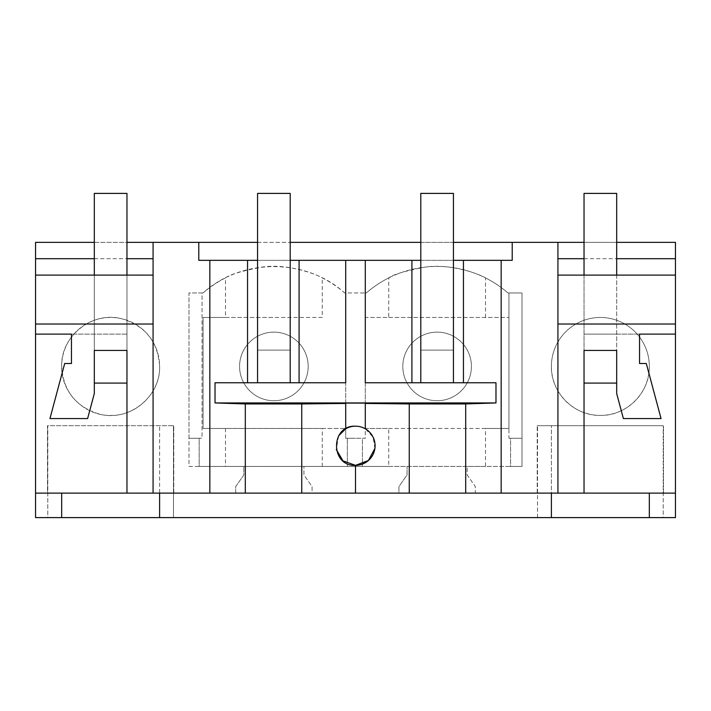 <?xml version="1.0" encoding="UTF-8"?>
<svg xmlns="http://www.w3.org/2000/svg" width="711" height="711" viewBox="0 0 711 711"><rect width="100%" height="100%" fill="white"/><g stroke="black" fill="none" stroke-linecap="round" stroke-linejoin="round"><path stroke-width="0.53" stroke-dasharray="3.56 2.67" d="M35.55 242.371L35.55 517.599L675.45 517.599L675.45 242.371L35.55 242.371M584.033 242.371L616.686 242.371M94.314 242.371L126.967 242.371M257.56 242.371L290.204 242.371M420.796 242.371L453.44 242.371M551.389 366.441A48.97 48.97 0 0 0 600.36 415.411A48.97 48.97 0 0 0 649.33 366.441A48.97 48.97 0 0 0 600.36 317.462A48.97 48.97 0 0 0 551.389 366.441A48.97 48.97 0 0 1 600.36 317.462A48.97 48.97 0 0 1 649.33 366.441C649.996 392.596 626.515 416.068 600.36 415.411C574.204 416.068 550.723 392.596 551.389 366.441M675.45 493.114L475.321 493.114L475.321 486.582L467.154 474.921L467.154 466.434L188.993 466.434L188.993 292.976L202.057 292.976L202.057 438.26L199.178 438.26L199.178 466.434L188.993 466.434L188.993 438.26L199.178 438.26L199.178 466.434L225.485 466.434L225.485 428.466L203.062 428.466L203.062 317.462L225.485 317.462L225.485 277.912C229.6 274.606 241.642 271.015 261.612 267.14C289.066 262.981 318.715 275.353 322.27 277.912A107.734 107.734 0 0 1 344.693 292.976L366.307 292.976A107.734 107.734 0 0 1 388.73 277.912C392.836 274.606 404.879 271.015 424.849 267.14C452.303 262.981 481.951 275.353 485.515 277.912A107.734 107.734 0 0 1 507.938 292.976L522.007 292.976L522.007 466.434L467.154 466.434L467.154 474.921L475.321 486.582L475.321 493.114L398.924 493.114L398.924 486.582L407.083 474.921L407.083 466.434L407.083 474.921L398.924 486.582L398.924 493.114L475.321 493.114L235.679 493.114L235.679 486.582L243.846 474.921L243.846 466.434L243.846 474.921L235.679 486.582L235.679 493.114L312.076 493.114L312.076 486.582L303.917 474.921L303.917 466.434L303.917 474.921L312.076 486.582L312.076 493.114L47.504 493.114L47.504 425.693L173.777 425.693L47.504 425.693L47.504 493.114L35.55 493.114M485.515 428.466L437.123 428.466L508.943 428.466L508.943 292.976L508.943 438.26L522.007 438.26L510.578 438.26L510.578 466.434L485.515 466.434L485.515 428.466L508.943 428.466L508.943 438.26L510.578 438.26L510.578 466.434L522.007 466.434L522.007 292.976L507.938 292.976A107.734 107.734 0 0 0 366.307 292.976L365.294 292.976L365.294 317.462L388.73 317.462L388.73 277.912M225.485 277.912A107.734 107.734 0 0 0 203.062 292.976L202.057 292.976L202.057 438.26L188.993 438.26L188.993 292.976L203.062 292.976C241.74 257.809 306.023 257.809 344.693 292.976L365.294 292.976L365.294 438.26L362.423 438.26L362.423 466.434L225.485 466.434M61.67 366.441C60.613 336.045 92.412 310.814 121.768 318.75C145.399 325.896 158.02 341.795 159.611 366.441C160.668 396.827 128.869 422.067 99.513 414.131C75.881 406.976 63.261 391.086 61.67 366.441A48.97 48.97 0 0 1 110.64 317.462A48.97 48.97 0 0 1 159.611 366.441C160.277 392.596 136.796 416.068 110.64 415.411C84.485 416.068 61.004 392.596 61.67 366.441M663.203 517.599L649.33 517.599L663.203 517.599L663.203 425.693L649.33 425.693L663.496 425.693L537.223 425.693L663.203 425.693L663.203 517.599M551.389 517.599L537.516 517.599L551.389 517.599L551.389 425.693L551.389 493.114M159.611 517.599L173.484 517.599L173.484 425.693L173.484 517.599L159.611 517.599L159.611 425.693L159.611 493.114M47.797 517.599L61.67 517.599L47.797 517.599L47.797 425.693L47.797 517.599M61.67 493.114L61.67 517.599M94.314 275.113L94.314 350.443L126.967 350.443L126.967 334.117L71.464 334.117L126.967 334.117L94.314 334.117L94.314 275.113L126.967 275.113L94.314 275.113L94.314 334.117L126.967 334.117L126.967 275.113L126.967 383.087L126.967 350.443L94.314 350.443L94.314 383.087L126.967 383.087L126.967 193.401L94.314 193.401L94.314 383.087M35.55 275.113L153.078 275.113L153.078 493.114M153.078 275.113L153.078 242.371M94.314 258.697L126.967 258.697M512.213 242.371L512.213 260.333L198.787 260.333L198.787 242.371M557.922 242.371L557.922 493.114M584.033 258.697L616.686 258.697M388.73 466.434L362.423 466.434L362.423 438.26L355.5 438.26L365.294 438.26L365.294 428.466L388.73 428.466L388.73 466.434L485.515 466.434M663.496 493.114L663.496 425.693L663.496 493.114M649.33 493.114L649.33 517.599M537.516 517.599L537.516 425.693L537.516 517.599M537.223 493.114L537.223 425.693L537.223 493.114M173.777 493.114L173.777 425.693L173.777 493.114M616.686 383.087L584.033 383.087L584.033 193.401L616.686 193.401L616.686 383.087L616.686 350.443L584.033 350.443L584.033 383.087L584.033 275.113L616.686 275.113L584.033 275.113L584.033 350.443L584.033 275.113M639.536 334.117L584.033 334.117L639.536 334.117L639.536 363.499L646.299 363.499L661.052 418.566L623.387 418.566L616.686 393.547L616.686 350.443L584.033 350.443L616.686 350.443L616.686 275.113M365.294 260.333L365.294 382.758L420.796 382.758L420.796 350.114L453.44 350.114L453.44 260.333L453.44 382.758L453.44 350.114L453.44 382.758L495.976 382.758M365.294 403.11L365.294 428.804A19.588 19.588 0 0 0 355.5 426.182M374.91 448.401L373.071 437.114L365.294 428.804M338.649 435.79L336.259 449.45M345.706 403.11L345.706 428.804M345.706 260.333L345.706 382.758L290.204 382.758L290.204 350.114L290.204 382.758L215.024 382.758M126.967 275.113L126.967 350.443L94.314 350.443L94.314 393.547L87.613 418.566L49.948 418.566L64.701 363.499L71.464 363.499L71.464 334.117M290.204 260.333L290.204 382.758L257.56 382.758L257.56 193.401L290.204 193.401L290.204 350.114L257.56 350.114L290.204 350.114L257.56 350.114L290.204 350.114L290.204 260.333L257.56 260.333L257.56 382.758L257.56 260.333M453.44 260.333L420.796 260.333L420.796 382.758L453.44 382.758M557.922 275.113L675.45 275.113M584.033 334.117L616.686 334.117L584.033 334.117M322.27 466.434L322.27 428.466L225.485 428.466M322.27 428.466L345.706 428.466L345.706 438.26L347.341 438.26L347.341 466.434L347.341 438.26L355.5 438.26L345.706 438.26L345.706 292.976L345.706 428.466L203.062 428.466L203.062 317.462L273.877 317.462L225.485 317.462M388.73 317.462L508.943 317.462L365.294 317.462L365.294 428.466L437.123 428.466L388.73 428.466M485.515 317.462L485.515 277.912M322.27 317.462L273.877 317.462L322.27 317.462L322.27 277.912M420.796 382.758L420.796 193.401L453.44 193.401L453.44 350.114L420.796 350.114L453.44 350.114L420.796 350.114L420.796 260.333M437.123 400.737A34.297 34.297 0 0 0 471.42 366.441A34.297 34.297 0 0 0 437.123 332.135A34.297 34.297 0 0 0 402.817 366.441A34.297 34.297 0 0 0 437.123 400.737A34.297 34.297 0 0 0 471.42 366.441A34.297 34.297 0 0 0 437.123 332.135A34.297 34.297 0 0 0 402.817 366.441A34.297 34.297 0 0 0 437.123 400.737M273.877 400.737A34.297 34.297 0 0 0 308.183 366.441A34.297 34.297 0 0 0 273.877 332.135A34.297 34.297 0 0 0 239.58 366.441A34.297 34.297 0 0 0 273.877 400.737A34.297 34.297 0 0 0 308.183 366.441A34.297 34.297 0 0 0 273.877 332.135A34.297 34.297 0 0 0 239.58 366.441A34.297 34.297 0 0 0 273.877 400.737M290.204 382.758L257.56 382.758"/><path stroke-width="1.07" d="M336.259 449.45L343.004 460.87L355.5 465.358L355.5 493.114L675.45 493.114L675.45 517.599L35.55 517.599L35.55 334.117L71.464 334.117L35.55 334.117L35.55 324.02L153.078 324.02M94.314 242.371L35.55 242.371L35.55 324.02M453.44 242.371L584.033 242.371M616.686 242.371L675.45 242.371L675.45 258.697L616.686 258.697M126.967 242.371L257.56 242.371M290.204 242.371L420.796 242.371M61.67 517.599L61.67 493.114M355.5 493.114L209.834 493.114L209.834 260.333L198.787 260.333L198.787 242.371M35.55 493.114L209.834 493.114M94.314 383.087L126.967 383.087L126.967 493.114L126.967 350.443L94.314 350.443L94.314 393.547L87.613 418.566L49.948 418.566L64.701 363.499L71.464 363.499L71.464 334.117M35.55 275.113L153.078 275.113M35.55 258.697L94.314 258.697M126.967 258.697L153.078 258.697M512.213 242.371L512.213 260.333L501.166 260.333L501.166 493.114M557.922 242.371L557.922 493.114M557.922 258.697L584.033 258.697M557.922 275.113L675.45 275.113L675.45 258.697M675.45 275.113L675.45 334.117L639.536 334.117L675.45 334.117L675.45 493.114M153.078 242.371L153.078 493.114M649.33 517.599L649.33 493.114M551.389 517.599L551.389 493.114M159.611 517.599L159.611 493.114M616.686 383.087L616.686 350.443L584.033 350.443L584.033 493.114L584.033 383.087L616.686 383.087L616.686 393.547L623.387 418.566L661.052 418.566L646.299 363.499L639.536 363.499L639.536 334.117M557.922 324.02L675.45 324.02M465.696 493.114L465.696 403.937L495.976 402.941L215.024 402.941L245.304 403.937L301.748 403.937L301.748 493.114M463.448 382.758L463.448 260.333L501.166 260.333M299.082 382.758L299.082 260.333L365.294 260.333L365.294 382.758L495.976 382.758L495.976 402.941M465.696 403.937L409.252 403.937L409.252 493.114M365.294 403.448L409.252 403.937M355.5 465.358A19.588 19.588 0 0 0 375.088 445.77A19.588 19.588 0 0 0 355.5 426.182C330.233 424.982 330.233 466.558 355.5 465.358L368.396 460.524L374.91 448.401M345.706 403.448L301.748 403.937M355.5 426.182A19.588 19.588 0 0 0 345.706 428.804L338.649 435.79M245.304 493.114L245.304 403.937M257.56 260.333L247.552 260.333L247.552 382.758M247.552 260.333L209.834 260.333M345.706 260.333L345.706 382.758L215.024 382.758L215.024 402.941M299.082 260.333L290.204 260.333M365.294 260.333L420.796 260.333M463.448 260.333L453.44 260.333M345.706 428.804L345.706 403.11L365.294 403.11L365.294 428.804M411.918 382.758L411.918 260.333M126.967 275.113L126.967 193.401L94.314 193.401L94.314 275.113M616.686 275.113L616.686 193.401L584.033 193.401L584.033 275.113M290.204 382.758L290.204 193.401L257.56 193.401L257.56 382.758M453.44 382.758L453.44 193.401L420.796 193.401L420.796 382.758"/></g></svg>
